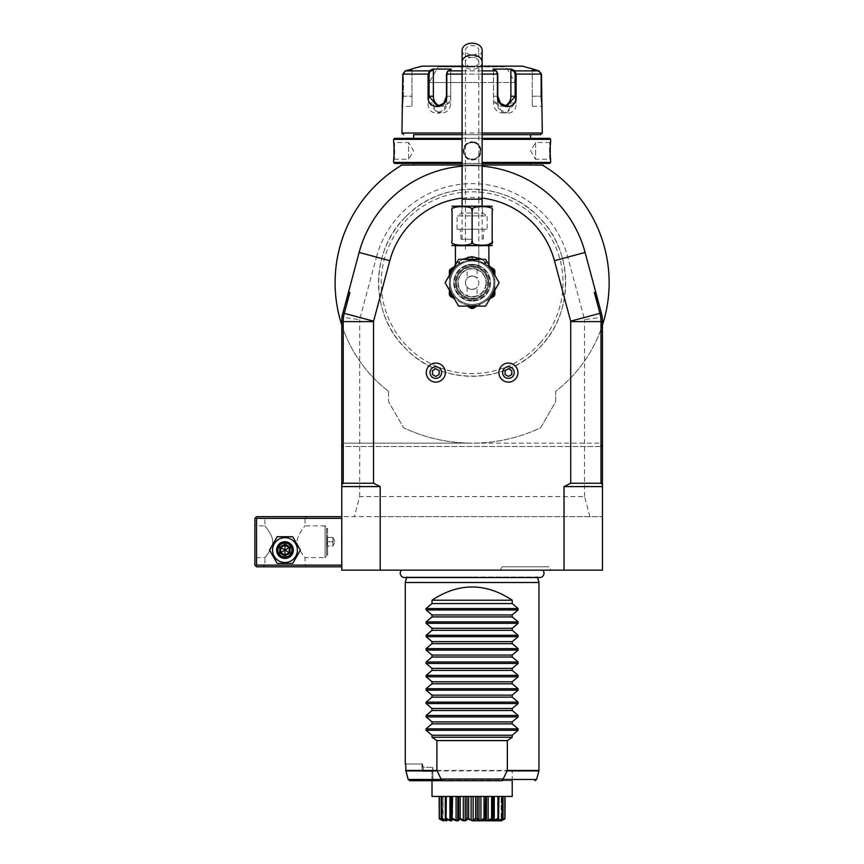 <?xml version="1.0" encoding="UTF-8"?>
<svg xmlns="http://www.w3.org/2000/svg" width="864" height="864" viewBox="0 0 864 864"><rect width="100%" height="100%" fill="white"/><g stroke="black" fill="none" stroke-linecap="round" stroke-linejoin="round"><path stroke-width="0.65" stroke-dasharray="4.32 3.24" d="M432.421 770.882L422.237 771.379L422.69 763.981L405.799 763.981L422.69 763.981L421.988 771.379L432.227 771.379L422.701 771.379L423.565 767.329L422.69 765.612L423.565 767.329L432.896 767.329L423.565 767.329L423.295 770.882L432.853 771.379L432.227 771.379L432.896 767.329L432.421 770.882M432.853 771.379L432.896 768.409L432.853 771.379M432.896 780.7L512.222 780.7L409.806 780.7L432.896 780.7L432.896 771.379L432.011 771.379L432.896 771.379L432.896 780.7L432.011 780.7L432.011 771.379L432.011 780.7M405.799 763.981L405.799 770.45L538.963 770.45M405.281 582.509L538.963 582.509M512.222 796.446L432.011 796.446M475.61 796.446L466.96 796.446L475.61 796.446L475.61 818.348L473.116 820.303L473.116 796.446M466.96 796.446L458.654 796.446L466.96 796.446L466.96 818.348L465.232 820.303L465.232 796.446M458.654 796.446L451.278 796.446L458.654 796.446L458.654 818.348L457.812 820.303L457.812 796.446L457.812 820.303L456.095 820.303L456.095 796.446M451.278 796.446L445.316 796.446L451.375 796.446L451.084 818.932L451.084 796.446M445.316 796.446L441.18 796.446L446.353 796.446L445.316 796.446L445.316 818.348L446.353 820.303L446.353 796.446L446.353 820.303L445.36 820.303L445.36 796.446L445.36 818.51M441.18 796.446L439.15 796.446L443.081 796.446L441.18 796.446L441.18 818.348L443.081 820.303L443.081 796.446L442.562 819.796M439.15 796.446L441.785 796.446L439.15 796.446L439.15 818.348L441.785 820.303L441.785 796.446L442.282 820.714M477.274 796.446L485.579 796.446L477.274 796.446L477.274 818.348L475.61 818.348M485.579 796.446L492.966 796.446L485.579 796.446L485.579 818.348L484.963 818.791L484.024 818.348L484.024 796.446M492.966 796.446L503.064 796.446L492.858 796.446L492.437 818.791L491.627 818.348L491.627 796.446M503.064 796.446L505.084 796.446L501.163 796.446L503.064 796.446L503.064 818.348L501.325 820.12M505.084 796.446L502.448 796.446L505.084 796.446L505.084 818.348L502.448 820.303L502.448 796.446L501.952 820.714M491.627 818.348L488.138 820.303L486.421 820.303L486.389 819.59M497.426 819.212L498.323 818.791L497.902 818.348L492.858 820.303L493.16 796.446M501.163 819.526L502.416 818.348L497.891 820.303L497.891 796.446L497.891 820.303L498.928 818.348L498.928 796.446L498.884 818.51M502.686 818.791L502.816 818.791C499.295 821.545 500.008 821.545 504.965 818.791L501.163 820.303L501.163 796.446L501.163 820.303L503.064 818.348L501.066 820.379M501.671 819.796L501.671 796.446L501.93 820.087M504.965 818.791L502.448 820.303L502.448 796.446M504.868 818.348L504.868 796.446M502.416 818.348L502.416 796.446M498.884 820.303L498.884 796.446M497.902 818.348L497.902 796.446M498.323 818.791L497.804 819.99M494.262 820.303L494.262 796.446M488.138 820.303L488.138 796.446M486.432 820.141L486.421 796.446L486.421 819.979M486.421 820.303L485.579 818.348M484.024 818.348L480.924 820.303L480.924 796.446M480.924 820.303L479.012 820.303L479.012 796.446M479.012 820.303L477.274 818.348M473.116 820.303L471.128 820.303L471.128 796.446M471.128 820.303L468.623 818.348L468.623 796.446M466.97 819.45L467.629 818.791L466.96 818.348M468.623 818.348L467.953 818.791M465.232 820.303L463.309 820.303L463.309 796.446M463.309 820.303L460.21 818.348L460.21 796.446M459.194 818.975L458.654 818.348M459.281 818.791L460.696 819.407M460.21 818.348L459.583 818.791M457.855 819.58L457.812 820.141M456.095 820.303L452.606 818.348L452.606 796.446M452.606 818.348L451.278 818.348L451.375 820.303L451.375 796.446L451.375 820.303L449.971 820.303L449.971 796.446M449.971 820.303L446.332 818.348L446.332 796.446M445.781 820.627L446.58 820.498L445.316 818.348M445.716 818.791L446.882 819.245M445.36 820.303L441.817 818.348L441.817 796.446M443.081 820.282L441.18 818.348L443.081 820.292M441.428 818.791L443.081 819.526M441.979 819.828L439.366 818.348L439.366 796.446M439.366 818.348L441.785 820.303L441.785 796.446M442.908 820.12L443.221 820.703M470.61 820.379L472.122 820.714L474.93 819.698M475.07 819.612L476.194 818.856M505.008 818.791C500.623 821.545 500.623 821.545 505.008 818.791M497.664 820.4L498.269 820.67M498.452 820.627L499.068 820.422M499.154 820.39L500.278 819.925M492.415 818.942L492.404 819.99M492.782 820.627L493.592 820.681M493.7 820.66L494.554 820.422M494.672 820.379L495.882 819.904M485.039 818.986L486.41 820.616L487.598 820.66M490.18 819.752L490.752 819.482M490.903 819.407L492.167 818.791M479.164 820.627L479.779 820.714M483.538 819.407L484.499 818.878M461.581 819.86L463.504 820.595M463.633 820.627L464.216 820.703M464.335 820.714L465.07 820.627M465.728 820.379L466.452 819.893M452.066 818.791L457.078 820.714M457.121 820.714L457.78 820.627M457.79 820.627L459.086 819.212M446.947 819.277L450.922 820.714M450.954 820.714L451.721 820.368M443.826 819.86L444.604 820.195M445.133 820.411L445.684 820.595M439.268 818.791L442.066 820.228M537.635 577.562L537.484 577.012L472.122 577.012L537.484 577.012A4.374 4.374 0 0 0 539.611 577.562L404.622 577.562A4.374 4.374 0 0 0 406.75 577.012L472.122 577.012L406.75 577.012L406.598 577.562M542.765 570.143L401.479 570.143L542.765 570.143M380.214 516.672L602.456 516.672L341.777 516.672L341.777 321.613L342.911 312.962L341.777 317.218L359.683 319.572L376.434 257.083L359.132 252.45A116.975 116.975 0 0 1 585.101 252.45A116.975 116.975 0 0 0 359.132 252.45L341.777 317.218L359.132 252.45A116.975 116.975 0 0 1 585.101 252.45L601.322 312.962L602.456 321.613L602.456 570.143L341.777 570.143L341.777 516.672L341.777 565.132L341.777 516.672L380.214 516.672L380.214 570.143M550.886 570.143L500.267 570.143L550.919 570.143L548.986 566.806L502.2 566.806L548.986 566.806M589.918 516.672L584.55 496.616L359.683 496.616L354.316 516.672M359.683 496.616L359.683 319.572M341.777 317.218L341.777 324.994A137.03 137.03 0 0 0 388.562 391.327A137.03 137.03 0 0 1 341.777 324.994L341.777 317.218M341.777 566.806L341.777 565.132L341.777 566.806L256.554 566.806L254.88 565.132L254.88 518.346L256.554 516.672L341.777 516.672M601.322 312.962L585.101 252.45L601.322 312.962M376.434 257.083A99.058 99.058 0 0 1 567.81 257.083L584.55 319.572L602.456 317.218M584.55 496.616L584.55 319.572M405.95 216.551A93.582 93.582 0 0 1 538.294 216.551A93.582 93.582 0 0 1 538.294 348.894A93.582 93.582 0 0 1 405.95 348.894A93.582 93.582 0 0 1 405.95 216.551L405.95 216.551C440.381 180.284 503.852 180.284 538.294 216.551C574.56 250.992 574.549 314.464 538.294 348.894L538.283 348.894C503.852 385.16 440.392 385.171 405.94 348.894C369.662 314.442 369.695 250.97 405.95 216.551M564.03 516.672L564.03 570.143M482.144 198.094A85.223 85.223 0 0 0 462.089 198.094M450.392 282.722A21.719 21.719 0 0 0 472.122 304.452A21.719 21.719 0 0 0 493.841 282.722A21.719 21.719 0 0 0 472.122 261.004A21.719 21.719 0 0 0 450.392 282.722A21.719 21.719 0 0 1 472.122 261.004A21.719 21.719 0 0 1 493.841 282.722A21.719 21.719 0 0 1 472.122 304.452A21.719 21.719 0 0 1 450.392 282.722M517.946 372.589A9.526 9.526 0 0 0 508.421 363.064A9.526 9.526 0 0 0 498.895 372.589A9.526 9.526 0 0 0 508.421 382.115A9.526 9.526 0 0 0 517.946 372.589M445.338 372.589A9.526 9.526 0 0 0 435.812 363.064A9.526 9.526 0 0 0 426.287 372.589A9.526 9.526 0 0 0 435.812 382.115A9.526 9.526 0 0 0 445.338 372.589M359.132 252.45L342.911 312.962M482.144 166.18A116.975 116.975 0 0 0 462.089 166.18M482.144 165.078L462.089 165.078L482.144 165.078M401.069 165.553A137.03 137.03 0 0 0 400.388 165.974L401.857 165.078C399.892 166.266 399.892 166.266 401.857 165.078C399.892 166.266 399.892 166.266 401.857 165.078C399.892 166.266 399.892 166.266 401.857 165.078C399.892 166.266 399.892 166.266 401.857 165.078C399.892 166.266 399.892 166.266 401.857 165.078L399.924 166.266M343.451 443.146L342.068 446.483L343.451 446.483L343.451 443.146L343.451 446.483L602.176 446.483L600.793 446.483L600.793 443.146L600.793 446.483L342.068 446.483L343.451 443.146L472.122 443.146A160.423 160.423 0 0 0 540.605 427.788L555.671 401.706L555.671 391.327A137.03 137.03 0 0 0 602.456 324.994A137.03 137.03 0 0 1 555.671 391.327L555.671 401.706L540.605 427.788A160.423 160.423 0 0 1 472.122 443.146L600.793 443.146L602.176 446.483L600.793 443.146L472.122 443.146A160.423 160.423 0 0 1 403.628 427.788A160.423 160.423 0 0 0 472.122 443.146L343.451 443.146M388.562 391.327L388.562 401.706L403.628 427.788L388.562 401.706L388.562 391.327M543.931 165.877L542.376 165.078C544.342 166.266 544.342 166.266 542.376 165.078C544.342 166.266 544.342 166.266 542.376 165.078C544.342 166.266 544.342 166.266 542.376 165.078C544.342 166.266 544.342 166.266 542.376 165.078C544.342 166.266 544.342 166.266 542.376 165.078L544.32 166.266L542.376 165.078L401.857 165.078M543.845 165.974A137.03 137.03 0 0 0 543.164 165.553M412.96 165.078L531.274 165.078M482.144 165.013L462.089 165.013M413.64 163.404L530.604 163.415L413.629 163.415M413.64 165.013L530.593 165.013M549.655 163.415L482.144 163.415M462.089 163.415L394.578 163.415M550.66 162.41L482.144 162.41M472.122 159.905C483.862 160.434 483.862 141.329 472.122 141.858C483.862 141.329 483.872 160.423 472.122 159.905C460.372 160.434 460.372 141.329 472.122 141.858C460.372 141.329 460.372 160.423 472.122 159.905L472.122 159.235C482.879 159.808 482.879 141.955 472.122 142.528C461.365 141.955 461.354 159.797 472.122 159.235C461.365 159.808 461.354 141.955 472.122 142.528C482.879 141.955 482.879 159.797 472.122 159.235A8.359 8.359 0 0 1 463.763 150.876A8.359 8.359 0 0 1 472.122 142.528A8.359 8.359 0 0 1 480.47 150.876A8.359 8.359 0 0 1 472.122 159.235A8.359 8.359 0 0 0 480.47 150.876A8.359 8.359 0 0 0 472.122 142.528A8.359 8.359 0 0 0 463.763 150.876A8.359 8.359 0 0 0 472.122 159.235M550.66 139.352L482.144 139.352M550.616 142.193L550.541 142.949M550.379 144.623L550.303 145.66M550.249 146.48L550.206 147.312M550.163 148.597L550.13 149.936M550.13 150.876L550.13 151.816M550.163 153.209L550.206 154.44M550.26 155.39L550.314 156.157M550.39 157.194L550.541 158.814M550.616 159.559L549.99 159.235C549.418 159.797 549.418 141.944 549.99 142.528C549.418 141.955 549.418 159.808 549.99 159.235L535.615 159.235L535.615 142.528L549.99 142.528L550.66 141.858L549.99 142.528M462.089 139.352L393.584 139.352M462.089 162.41L393.584 162.41M393.617 159.559L393.703 158.803M393.854 157.151L393.93 156.157M393.973 155.347L394.027 154.44M394.07 153.176L394.103 151.816M394.114 150.876L394.103 149.904M394.07 148.543L394.027 147.312M393.973 146.383L393.93 145.584M393.844 144.547L393.703 142.938M393.617 142.193L394.243 142.528C394.816 141.955 394.816 159.808 394.243 159.235C394.816 159.797 394.816 141.944 394.243 142.528L408.618 142.528L408.618 159.235L394.243 159.235L393.584 159.905L394.243 159.235M462.089 138.348L394.578 138.348M549.655 138.348L482.144 138.348M530.593 138.348L413.64 138.348L530.593 138.348M413.64 134.665L530.593 134.665L413.64 134.665M482.144 134.665L462.089 134.665L482.144 134.665M462.089 133.002L482.144 133.002M541.469 96.239L540.81 96.239L540.81 74.099L538.801 71.507L540.81 74.099L540.81 96.239L541.631 106.261L540.81 96.239L532.278 96.239L532.278 106.261L532.278 96.239L541.469 96.239L541.652 101.228M514.825 70.87L538.974 70.87L538.801 71.507L532.278 69.79L532.278 96.239L532.278 69.79L538.801 71.507L538.974 70.87L541.469 74.099L516.143 74.099L514.825 70.87L514.145 71.507L510.883 69.79L510.883 102.924A10.022 8.683 -90 0 1 502.2 112.946L506.876 112.946L515.149 102.924L515.149 74.099L514.145 71.507M510.883 69.79L511.488 69.098L492.912 69.098L497.156 71.842L496.26 70.87L497.437 74.099L497.437 102.924C497.21 116.64 517.244 116.726 516.143 102.924L516.143 96.239M496.908 71.593L497.783 74.099L497.783 102.924L500.515 109.987L506.876 112.946M428.09 96.239L428.09 102.924C426.967 116.672 447.001 116.694 446.796 102.924L446.796 74.099L447.973 70.87L447.336 71.593M405.432 71.507L403.434 74.099L403.434 96.239L402.602 106.261L403.434 96.239L403.434 74.099L405.432 71.507L411.966 69.79L405.432 71.507L405.27 70.87L405.432 71.507M411.966 106.261L411.966 69.098L411.966 106.261L401.976 106.639M402.192 105.16L402.278 104.393M402.332 103.95L402.44 102.956M402.527 101.941L402.602 101.056M402.656 100.202L402.721 98.82M402.764 96.66L402.775 74.099L405.27 70.87L429.408 70.87L428.09 74.099L429.095 74.099L429.095 102.924L437.357 112.946L443.718 109.987L446.461 102.924L446.461 74.099L447.466 71.507L450.727 69.79L450.727 102.924A10.022 8.683 90 0 1 442.044 112.946L437.357 112.946M542.3 133.002L401.933 133.002M541.696 101.79L541.804 102.967M541.89 103.82L541.976 104.62M542.03 105.03L542.149 105.894M542.182 106.088L542.257 106.639M496.778 71.507L493.517 69.79L496.778 71.507L496.26 70.87L447.973 70.87L447.088 71.842L451.332 69.098L447.466 71.507M532.278 69.098L532.278 69.79L532.278 69.098M462.089 66.161L482.144 66.161M504.522 105.894A10.022 8.683 -90 0 1 502.2 106.261A10.022 8.683 -90 0 1 493.517 96.239L493.517 69.79L492.912 69.098L493.517 69.79L493.517 102.924A10.022 8.683 -90 0 0 502.2 112.946M439.711 105.894A10.022 8.683 90 0 0 442.044 106.261A10.022 8.683 90 0 0 450.727 96.239L450.727 69.79L451.332 69.098L432.756 69.098L433.361 69.79L433.361 102.924A10.022 8.683 90 0 0 442.044 112.946M430.013 70.546L429.095 74.099M522.245 66.161L421.988 66.161M437.53 66.161L506.704 66.161L437.53 66.161A0.67 0.67 -90 0 1 438.199 66.83L472.122 66.906L438.199 66.906L429.17 82.534L472.122 82.534L429.17 82.534M515.063 82.534L472.122 82.534L515.063 82.534L506.045 66.906L472.122 66.906L506.045 66.83L438.199 66.83L506.045 66.83A0.67 0.67 90 0 1 506.704 66.161M433.361 69.79L430.099 71.507M408.618 159.235L408.618 142.528L413.64 150.876L408.618 159.235M535.615 142.528L535.615 159.235L530.593 150.876L535.615 142.528M494.845 290.153L494.845 282.722A22.723 22.723 0 0 0 472.122 259.999A22.723 22.723 0 0 0 449.388 282.722A22.723 22.723 0 0 0 472.122 305.446A22.723 22.723 0 0 0 494.845 282.722A22.723 22.723 0 0 1 472.122 305.446A22.723 22.723 0 0 1 449.388 282.722A22.723 22.723 0 0 0 483.484 302.411A22.723 22.723 0 0 0 485.147 264.103L472.122 259.999L459.086 264.103A22.723 22.723 0 0 0 460.76 302.411A22.723 22.723 0 0 0 483.484 302.411L489.91 298.696M478.807 257.926L472.122 256.651C467.942 256.576 463.828 258.109 459.778 261.263L462.532 259.33M455.566 264.092L453.74 267.095L457.736 264.784C452.39 267.872 452.39 267.872 457.736 264.784C452.39 267.872 452.39 267.872 457.736 264.784L459.356 263.887L459.778 261.263L458.741 261.889L459.778 261.274L459.356 263.887A1.674 1.188 -134.6 0 1 459.227 263.963L453.395 268.369M481.702 259.33L485.503 261.889C489.964 264.989 489.964 264.989 485.503 261.889C489.964 264.989 489.964 264.989 485.503 261.889L481.399 259.157M479.768 258.325L478.937 257.969M490.838 268.369L484.877 263.887L484.456 261.263L484.877 263.887L486.508 264.784A3.337 2.527 120 0 1 485.503 261.889L486.508 264.784C491.843 267.872 491.843 267.872 486.508 264.784C491.843 267.872 491.843 267.872 486.508 264.784L491.497 267.667M490.255 245.959L453.978 245.959M472.122 245.959L455.404 245.959L472.122 245.959M492.167 240.948C492.167 246.618 492.167 246.618 492.167 240.948L492.167 210.87C492.167 205.2 492.167 205.2 492.167 210.87C496.584 205.211 467.705 205.211 472.122 210.87C476.528 205.211 447.682 205.2 452.066 210.87C452.066 205.2 452.066 205.2 452.066 210.87M492.167 241.013L491.908 242.168M491.854 242.276L486.41 245.29M486.4 245.29L474.919 244.458L472.122 240.948C476.507 246.618 447.682 246.618 452.066 240.948C452.066 246.618 452.066 246.618 452.066 240.948L452.164 241.704M472.122 240.948L472.122 210.87M490.255 205.859L453.978 205.859M482.479 205.859L461.754 205.859L482.479 205.859L482.479 213.073L461.754 213.073L461.754 205.859M457.078 229.252L457.078 215.881L487.156 215.881L482.479 213.073L461.754 213.073L457.078 215.881L487.156 215.881L487.156 229.252L457.078 229.252L487.156 229.252M472.122 229.252L460.21 229.252L472.122 229.252M472.122 239.274L461.084 239.274L472.122 239.274M482.144 50.285A10.022 7.085 0 0 1 472.122 57.38A10.022 7.085 0 0 1 462.089 50.285M472.122 55.015A6.685 4.73 180 0 0 478.807 50.285A6.685 4.73 180 0 0 472.122 45.565A6.685 4.73 180 0 0 465.437 50.285A6.685 4.73 180 0 0 472.122 55.015M478.807 249.307L478.807 265.604L472.122 264.341L465.437 265.604L472.122 264.341L478.807 265.604L478.807 199.174L462.089 199.174M465.437 249.307L465.437 199.174L472.122 199.174L465.437 199.174L465.437 62.111A6.685 4.73 180 0 0 472.122 66.83A6.685 4.73 180 0 0 478.807 62.111A6.685 4.73 180 0 0 472.122 57.38A6.685 4.73 180 0 0 465.437 62.111L465.437 50.285M472.122 264.341A18.382 18.382 0 0 1 490.504 282.722A18.382 18.382 0 0 1 472.122 301.104A18.382 18.382 0 0 1 453.74 282.722A18.382 18.382 0 0 1 472.122 264.341A18.382 18.382 0 0 1 490.504 282.722A18.382 18.382 0 0 1 472.122 301.104A18.382 18.382 0 0 1 453.74 282.722A18.382 18.382 0 0 1 472.122 264.341M488.83 282.722A16.708 16.708 0 0 0 472.122 266.015A16.708 16.708 0 0 0 455.404 282.722A16.708 16.708 0 0 0 472.122 299.43A16.708 16.708 0 0 0 488.83 282.722A16.708 16.708 0 0 0 472.122 266.015A16.708 16.708 0 0 0 455.404 282.722A16.708 16.708 0 0 0 472.122 299.43A16.708 16.708 0 0 1 455.404 282.722A16.708 16.708 0 0 1 472.122 266.015A16.708 16.708 0 0 1 488.83 282.722A16.708 16.708 0 0 1 472.122 299.43A16.708 16.708 0 0 0 488.83 282.722A16.708 16.708 0 0 0 472.122 266.015A16.708 16.708 0 0 0 455.404 282.722A16.708 16.708 0 0 0 472.122 299.43A16.708 16.708 0 0 0 488.83 282.722A16.708 16.708 0 0 1 472.122 299.43A16.708 16.708 0 0 1 455.404 282.722A16.708 16.708 0 0 0 472.122 299.43A16.708 16.708 0 0 0 488.83 282.722A16.708 16.708 0 0 0 472.122 266.015A16.708 16.708 0 0 0 455.404 282.722A16.708 16.708 0 0 1 472.122 266.015A16.708 16.708 0 0 1 488.83 282.722M486.324 282.722A14.202 14.202 0 0 0 472.122 268.52A14.202 14.202 0 0 0 457.909 282.722A14.202 14.202 0 0 0 472.122 296.924A14.202 14.202 0 0 0 486.324 282.722A14.202 14.202 0 0 0 472.122 268.52A14.202 14.202 0 0 0 457.909 282.722A14.202 14.202 0 0 0 472.122 296.924A14.202 14.202 0 0 0 486.324 282.722M477.133 296.017C473.785 297.011 470.448 297.011 467.1 296.017C470.448 297.011 473.785 297.011 477.133 296.017L477.133 287.15C476.863 287.982 475.2 288.727 472.122 289.408C475.2 288.727 476.863 287.982 477.133 287.15M467.1 269.438C470.448 268.434 473.785 268.434 477.133 269.438C473.785 268.434 470.448 268.434 467.1 269.438L467.1 278.305C467.37 277.474 469.044 276.718 472.122 276.037C475.2 276.718 476.863 277.474 477.133 278.305C476.863 277.474 475.2 276.718 472.122 276.037A6.685 6.685 0 0 0 465.437 282.722A6.685 6.685 0 0 0 472.122 289.408A6.685 6.685 0 0 0 478.807 282.722A6.685 6.685 0 0 0 472.122 276.037C469.044 276.718 467.37 277.474 467.1 278.305M477.133 269.438L477.133 278.305M472.122 289.408A6.685 6.685 0 0 0 478.807 282.722A6.685 6.685 0 0 0 472.122 276.037A6.685 6.685 0 0 0 465.437 282.722A6.685 6.685 0 0 0 472.122 289.408C469.044 288.727 467.37 287.982 467.1 287.15C467.37 287.982 469.044 288.727 472.122 289.408M467.1 287.15L467.1 296.017M458.741 261.889C454.28 264.989 454.28 264.989 458.741 261.889C454.28 264.989 454.28 264.989 458.741 261.889A3.337 2.527 60 0 1 457.736 264.784L454.324 266.76L457.736 264.784A3.337 2.527 -120 0 0 458.741 261.889M450.144 269.32L450.922 270.648L459.065 264.071L472.122 259.999L485.147 264.103A22.723 22.723 0 0 1 494.845 282.722A22.723 22.723 0 0 0 472.122 259.999A22.723 22.723 0 0 0 449.388 282.722L449.388 290.153M453.74 267.095L459.227 263.963L459.778 261.274L459.086 264.103A22.723 22.723 0 0 0 449.388 282.722L449.388 271.534L450.922 270.648A24.397 24.397 0 0 0 449.388 273.856M499.133 282.722L485.622 306.115L458.611 306.115L445.1 282.722L458.611 259.33L485.622 259.33L499.133 282.722M488.83 264.2L490.504 267.095L485.017 263.963L484.456 261.263L485.017 263.963L493.322 270.648L494.845 271.534L494.845 270.648M494.845 271.534L494.845 294.797A25.736 25.736 0 0 1 493.938 296.374L483.484 302.411A22.723 22.723 0 0 0 494.845 282.722L494.845 275.303M494.845 273.856L493.322 270.648L494.089 269.32M454.324 298.696L450.295 296.374A25.736 25.736 0 0 1 449.388 294.797L449.388 275.303M471.215 308.437L468.439 306.839A24.397 24.397 0 0 0 475.794 306.839L473.029 308.437A25.736 25.736 0 0 1 471.215 308.437M483.484 302.411L477.047 306.115L483.484 302.411M449.388 270.648L449.388 271.534M511.769 370.656L511.769 374.512L508.421 376.445L505.084 374.512L505.084 370.656L508.421 368.723L511.769 370.656M439.15 370.656L439.15 374.512L435.812 376.445L432.464 374.512L432.464 370.656L435.812 368.723L439.15 370.656M540.454 342.652A90.893 90.893 0 0 1 409.266 348.376A90.893 90.893 0 0 1 409.266 217.058A90.893 90.893 0 0 1 540.464 222.804A90.893 90.893 0 0 1 540.454 342.652M264.913 565.132L263.239 566.806L306.688 566.806L263.239 566.806L264.913 565.132L305.014 565.132L264.913 565.132L264.913 557.615C263.79 558.986 272.981 548.392 272.711 542.009C273.456 535.702 263.779 524.437 264.913 525.863C263.79 524.48 272.981 535.075 272.711 541.458C273.456 547.765 263.779 559.04 264.913 557.615L254.88 557.615L254.88 525.863L254.88 557.615M341.777 518.346L256.554 518.346L256.554 565.132L255.722 565.963M256.554 565.132L341.777 565.132M297.389 550.087A12.431 12.431 0 0 1 284.958 562.518A12.431 12.431 0 0 1 272.538 550.087A12.431 12.431 0 0 1 284.958 537.667A12.431 12.431 0 0 1 297.389 550.087A12.431 12.431 0 0 1 284.958 562.518A12.431 12.431 0 0 1 272.538 550.087A12.431 12.431 0 0 1 284.958 537.667A12.431 12.431 0 0 1 297.389 550.087A12.431 12.431 0 0 1 284.958 562.518A12.431 12.431 0 0 1 272.538 550.087A12.431 12.431 0 0 1 284.958 537.667A12.431 12.431 0 0 1 297.389 550.087M256.554 518.346L255.722 517.504M263.239 516.672L306.688 516.672L263.239 516.672L264.913 518.346L264.913 525.863L254.88 525.863M306.688 516.672L305.014 518.346L264.913 518.346L305.014 518.346L305.014 525.863L325.069 525.863L325.069 557.615L305.014 557.615C306.137 558.986 296.935 548.392 297.216 542.009C296.46 535.702 306.148 524.437 305.014 525.863C306.137 524.48 296.935 535.075 297.216 541.458C296.46 547.765 306.148 559.04 305.014 557.615L305.014 565.132L306.688 566.806L305.014 565.132M277.938 550.087C277.517 541.037 292.41 541.037 291.978 550.087C292.41 559.138 277.517 559.138 277.938 550.087C277.517 559.138 292.41 559.138 291.978 550.087C292.41 541.037 277.517 541.037 277.938 550.087A7.02 7.02 0 0 0 284.958 557.107A7.02 7.02 0 0 0 291.978 550.087A7.02 7.02 0 0 0 284.958 543.078A7.02 7.02 0 0 0 277.938 550.087A7.02 7.02 0 0 0 284.958 557.107A7.02 7.02 0 0 0 291.978 550.087A7.02 7.02 0 0 0 284.958 543.078A7.02 7.02 0 0 0 277.938 550.087M326.57 528.368L327.575 528.368L327.575 541.739L327.575 528.368L325.069 525.863L325.069 557.615L327.575 555.109L327.575 541.739L327.575 555.109L326.57 555.109L326.57 528.368L326.57 555.109M326.57 536.911L327.11 541.739L326.57 536.911M326.57 546.566L327.11 541.739L326.57 546.566M332.921 541.739L332.921 546.026L327.11 546.026L332.921 546.026L335.07 541.739L332.921 546.026L332.921 541.739L327.11 541.739L335.07 541.739L332.921 541.739L332.921 537.44L332.921 541.739M332.921 537.44L335.07 541.652L332.921 537.44L327.11 537.44L332.921 537.44M291.643 550.087A6.685 6.685 0 0 1 284.958 556.772A6.685 6.685 0 0 1 278.273 550.087A6.685 6.685 0 0 1 284.958 543.402A6.685 6.685 0 0 1 291.643 550.087A6.685 6.685 0 0 0 284.958 543.402A6.685 6.685 0 0 0 278.273 550.087A6.685 6.685 0 0 0 284.958 556.772A6.685 6.685 0 0 0 291.643 550.087M293.317 550.087A8.359 8.359 0 0 0 284.958 541.739A8.359 8.359 0 0 0 276.61 550.087A8.359 8.359 0 0 0 284.958 558.446A8.359 8.359 0 0 0 293.317 550.087A8.359 8.359 0 0 1 284.958 558.446A8.359 8.359 0 0 1 276.61 550.087A8.359 8.359 0 0 1 284.958 541.739A8.359 8.359 0 0 1 293.317 550.087A8.359 8.359 0 0 0 284.958 541.739A8.359 8.359 0 0 0 276.61 550.087A8.359 8.359 0 0 0 284.958 558.446A8.359 8.359 0 0 0 293.317 550.087M284.958 545.152L289.235 547.625L289.235 552.56L284.958 555.034L280.681 552.56L280.681 547.625L284.958 545.152L289.235 547.625L289.235 552.56L284.958 555.034L280.681 552.56L280.681 547.625L284.958 545.152L280.681 547.625L284.958 550.087L284.958 544.169L290.099 547.128L280.681 552.56L284.958 555.034L284.958 550.087L289.235 552.56L289.235 547.625L284.958 545.152M269.525 550.087L277.247 536.728L292.68 536.728L300.402 550.087L292.68 563.458L277.247 563.458L269.525 550.087L277.247 536.728L292.68 536.728L300.402 550.087L292.68 563.458L277.247 563.458L269.525 550.087M277.441 550.087A7.517 7.517 0 0 0 284.958 557.615A7.517 7.517 0 0 0 292.486 550.087A7.517 7.517 0 0 0 284.958 542.57A7.517 7.517 0 0 0 277.441 550.087M290.099 547.128L290.099 553.057L284.958 556.016L279.828 553.057L280.681 552.56L280.681 547.625L279.828 547.128L284.958 544.169M284.958 556.016L284.958 555.034L289.235 552.56L290.099 553.057M500.267 570.143L502.2 566.806M458.244 282.722A13.867 13.867 0 0 0 472.122 296.59A13.867 13.867 0 0 0 485.989 282.722A13.867 13.867 0 0 1 472.122 296.59A13.867 13.867 0 0 1 458.244 282.722A13.867 13.867 0 0 1 472.122 268.855A13.867 13.867 0 0 1 485.989 282.722A13.867 13.867 0 0 0 472.122 268.855A13.867 13.867 0 0 0 458.244 282.722M472.122 300.434A17.712 17.712 0 0 1 454.41 282.722A17.712 17.712 0 0 1 472.122 265.01A17.712 17.712 0 0 1 489.834 282.722A17.712 17.712 0 0 1 472.122 300.434M405.853 770.882L538.898 770.882M536.609 779.458L408.175 779.458M567.81 257.083L585.101 252.45M472.122 141.858L472.122 142.528M482.144 74.099L462.089 74.099M482.144 70.87L462.089 70.87M402.775 74.099L428.09 74.099M402.775 96.239L411.966 96.239L402.775 96.239M446.461 74.099L497.783 74.099M446.796 102.924L450.727 102.924M497.437 102.924L493.517 102.924M516.143 102.924L510.883 102.924M516.143 74.099L515.149 74.099M542.3 106.931L541.631 106.261L542.3 106.931L541.631 106.261L532.278 106.261M497.783 96.239L493.517 96.239M450.727 96.239L446.461 96.239M428.09 102.924L433.361 102.924M472.122 259.33L472.122 256.651M482.144 199.174L472.122 199.174L478.807 199.174L478.807 50.285M482.144 62.111A10.022 7.085 0 0 1 472.122 69.196A10.022 7.085 0 0 1 462.089 62.111M487.998 282.722A15.876 15.876 0 0 0 472.122 266.846A15.876 15.876 0 0 0 456.246 282.722A15.876 15.876 0 0 0 472.122 298.598A15.876 15.876 0 0 0 487.998 282.722A15.876 15.876 0 0 0 472.122 266.846A15.876 15.876 0 0 0 456.246 282.722A15.876 15.876 0 0 0 472.122 298.598A15.876 15.876 0 0 0 487.998 282.722M491.162 297.972A24.397 24.397 0 0 0 494.845 291.6M449.388 291.6A24.397 24.397 0 0 0 453.071 297.972M279.828 553.057L279.828 547.128M456.581 282.722A15.541 15.541 0 0 0 472.122 298.264A15.541 15.541 0 0 0 487.663 282.722A15.541 15.541 0 0 0 472.122 267.181A15.541 15.541 0 0 0 456.581 282.722M421.988 763.981L421.988 771.379M512.222 780.7L512.222 771.379M502.2 106.261L506.876 106.261M442.044 106.261L437.357 106.261M393.584 141.858L394.243 142.528M550.66 159.905L549.99 159.235M472.122 259.999C466.636 260.28 462.283 261.641 459.086 264.103C462.283 261.641 466.636 260.28 472.122 259.999C477.608 260.28 481.95 261.641 485.147 264.103C481.95 261.641 477.608 260.28 472.122 259.999M461.084 239.274L460.21 229.252M483.149 239.274L484.024 229.252M482.144 239.274L482.144 205.859M462.089 239.274L462.089 205.859M493.225 268.661L491.184 267.494M457.736 264.784L454.324 266.76L457.736 264.784"/><path stroke-width="1.3" d="M405.799 763.981L405.853 770.882L408.175 779.458L409.806 780.7L408.175 779.458L405.799 770.45L436.903 770.45L441.914 780.7L409.806 780.7L432.011 780.7L432.011 795.442M537.484 577.012L538.963 582.509L538.963 770.45L507.33 770.45L502.319 780.7L441.914 780.7M538.963 582.509L405.281 582.509L405.281 763.981M432.896 780.7L502.319 780.7M432.011 780.7L432.011 796.446L512.222 796.446L512.222 780.7L512.222 795.442M505.084 796.446L505.008 818.791C500.623 821.545 500.623 821.545 505.008 818.791L504.965 818.791C500.008 821.545 499.295 821.545 502.816 818.791L502.686 818.791C497.502 821.545 496.109 821.545 498.517 818.791L498.323 818.791C493.258 821.545 491.292 821.545 492.437 818.791L492.167 818.791C487.577 821.545 485.168 821.545 484.963 818.791L484.65 818.791C480.838 821.545 478.159 821.545 476.615 818.791L477.274 818.348L477.274 796.446M477.414 819.59L476.28 818.791L472.122 820.714L467.953 818.791L468.623 818.348L468.623 796.446M468.623 818.348L471.128 820.303L473.116 820.303L475.61 818.348L476.28 818.791M475.61 818.348L475.61 796.446M477.274 818.348L479.012 820.303L479.012 796.446M479.012 820.303L480.924 820.303L480.924 796.446M480.924 820.303L484.024 818.348L484.024 796.446M485.039 818.986L485.579 796.446M486.421 819.979L486.421 796.446L486.421 820.303L488.138 820.303L488.138 796.446M485.579 818.348L486.421 820.303M488.138 820.303L491.627 818.348L491.627 796.446M492.415 818.942L492.966 796.446M491.627 818.348L492.167 818.791M494.262 796.446L494.262 820.303L492.858 820.303L493.16 796.446M494.262 820.303L497.902 818.348L497.902 796.446M498.517 818.791L498.928 796.446M498.884 820.303L502.416 818.348L502.416 796.446M501.066 820.379L503.064 818.348L503.064 796.446M501.671 820.303L504.868 818.348L504.868 796.446M467.953 818.791L467.629 818.791C466.085 821.545 463.396 821.545 459.583 818.791L459.281 818.791C459.065 821.545 456.667 821.545 452.066 818.791L451.807 818.791C452.941 821.545 450.986 821.545 445.921 818.791L445.716 818.791C448.124 821.545 446.742 821.545 441.558 818.791L441.428 818.791C444.949 821.545 444.226 821.545 439.268 818.791L439.15 796.446M439.268 818.791L439.366 796.446M439.366 818.348L442.562 819.796M443.167 820.379L441.18 818.348L441.18 796.446M441.558 818.791L441.817 796.446M441.817 818.348L445.36 820.303L445.36 818.51M445.36 820.303L446.353 820.303L445.316 818.348L445.316 796.446M445.921 818.791L446.332 796.446M446.332 818.348L449.971 820.303L449.971 796.446M449.971 820.303L451.375 820.303L451.278 796.446M451.084 796.446L451.084 818.932L451.278 818.348L451.829 818.964M452.066 818.791L452.606 796.446M452.606 818.348L456.095 820.303L456.095 796.446M457.812 819.979L457.812 796.446L457.812 820.303L458.654 818.348L458.654 796.446M456.095 820.303L457.812 820.303M459.583 818.791L460.21 818.348L460.21 796.446M458.654 818.348L459.281 818.791M460.21 818.348L463.309 820.303L463.309 796.446M463.309 820.303L465.232 820.303L465.232 796.446M465.232 820.303L466.96 818.348L466.96 796.446M466.96 818.348L467.629 818.791M471.128 820.303L471.128 796.446M473.116 820.303L473.116 796.446M472.122 820.8L501.8 820.8L472.122 820.8M495.882 819.904L497.426 819.212M489.488 820.044L490.18 819.752M482.285 820.033L482.879 819.752M468.029 818.845L469.357 819.731M451.861 819.796L451.84 819.083M439.225 818.791C443.61 821.545 443.61 821.545 439.225 818.791C443.61 821.545 443.61 821.545 439.225 818.791M512.222 600.221C485.482 582.563 458.752 582.563 432.011 600.221L512.222 600.221L512.222 603.558L518.119 608.537L518.119 609.952L512.222 614.93L512.222 616.928L518.119 621.907L518.119 623.322L512.222 628.301L512.222 630.299L518.119 635.278L518.119 636.692L512.222 641.671L512.222 643.669L518.119 648.637L518.119 650.063L512.222 655.042L512.222 657.029L518.119 662.008L518.119 663.433L512.222 668.401L512.222 670.399L518.119 675.378L518.119 676.793L512.222 681.772L512.222 683.77L518.119 688.748L518.119 690.163L512.222 695.142L512.222 697.14L518.119 702.119L518.119 703.534L512.222 708.512L512.222 710.51L518.119 715.478L518.119 716.904L512.222 721.883L512.222 723.87L518.119 728.849L518.119 730.274L426.114 730.274L432.011 735.242L432.011 737.251L436.903 740.588L507.33 740.588L507.33 770.45M507.33 740.588L512.222 737.251L512.222 735.242L518.119 730.274M432.011 600.221L432.011 603.558L426.114 608.537L426.114 609.952L432.011 614.93L432.011 616.928L426.114 621.907L426.114 623.322L432.011 628.301L432.011 630.299L426.114 635.278L426.114 636.692L432.011 641.671L432.011 643.669L426.114 648.637L426.114 650.063L432.011 655.042L432.011 657.029L426.114 662.008L426.114 663.433L432.011 668.401L432.011 670.399L426.114 675.378L426.114 676.793L432.011 681.772L432.011 683.77L426.114 688.748L426.114 690.163L432.011 695.142L432.011 697.14L426.114 702.119L426.114 703.534L432.011 708.512L432.011 710.51L426.114 715.478L426.114 716.904L432.011 721.883L432.011 723.87L426.114 728.849L426.114 730.274M436.903 740.588L436.903 770.45M401.479 570.143A4.374 4.374 0 0 0 404.622 577.562L539.611 577.562A4.374 4.374 0 0 0 542.765 570.143M598.666 303.07L594.324 292.464L599.918 313.34A31.979 31.979 0 0 1 601.009 321.613L601.009 483.246L570.715 483.246L570.715 321.613A1.674 1.674 0 0 0 570.65 321.181L554.44 260.669L585.101 252.45L601.322 312.962A33.426 33.426 0 0 1 602.456 321.613L602.456 570.143L341.777 570.143L341.777 321.613A33.426 33.426 0 0 1 342.911 312.962L341.777 317.218M602.456 486.594L564.03 486.594L564.03 570.143M601.009 483.246L602.456 484.693M564.03 486.594L570.715 483.246M554.44 260.669A85.223 85.223 0 0 0 482.144 198.094M462.089 198.094A85.223 85.223 0 0 0 389.804 260.669L373.583 321.181A1.674 1.674 0 0 0 373.529 321.613L373.529 483.246L380.214 486.594L380.214 570.143M341.777 486.594L380.214 486.594M373.529 483.246L343.224 483.246L343.224 321.613A31.979 31.979 0 0 1 344.315 313.34L349.909 292.464L348.462 292.27L345.568 303.07L349.909 292.464M341.777 484.693L343.224 483.246M373.583 321.181L342.911 312.962L345.568 303.07M462.089 166.18A116.975 116.975 0 0 0 359.132 252.45L348.462 292.27M585.101 252.45A116.975 116.975 0 0 0 482.144 166.18M595.771 292.27L594.324 292.464M543.845 165.974L543.845 165.974A137.03 137.03 0 0 1 602.456 324.994A137.03 137.03 0 0 0 542.376 165.078L531.274 165.078A3.337 3.337 0 0 1 530.593 165.013L482.144 165.013M462.089 165.013L413.64 165.013A3.337 3.337 0 0 1 412.96 165.078L401.857 165.078A137.03 137.03 0 0 0 341.777 324.994A137.03 137.03 0 0 1 400.388 165.974L400.388 165.974M401.857 165.078L401.101 165.078L401.857 165.078C399.892 166.266 399.892 166.266 401.857 165.078A137.03 137.03 0 0 0 401.555 165.262M543.931 165.877L542.376 165.078C544.342 166.266 544.342 166.266 542.376 165.078A137.03 137.03 0 0 1 542.678 165.262M543.143 165.078L542.376 165.078L543.143 165.078M413.64 163.415L413.64 165.013M530.593 163.415L530.593 165.013M482.144 163.415L549.655 163.415L550.66 162.41L550.66 159.905C550.076 160.412 550.087 141.318 550.66 141.858L550.616 142.193M462.089 162.41L393.584 162.41L394.578 163.415L462.089 163.415M482.144 162.41L550.66 162.41M482.144 139.352L550.66 139.352L550.66 141.858M550.541 142.949L550.379 144.623M550.303 145.66L550.249 146.48M550.206 147.312L550.163 148.597M550.13 149.936L550.13 150.876M550.13 151.816L550.163 153.209M550.206 154.44L550.26 155.39M550.314 156.157L550.39 157.194M550.541 158.814L550.616 159.559M462.089 138.348L394.578 138.348L393.584 139.352L462.089 139.352M393.584 139.352L393.584 141.858C394.157 141.35 394.157 160.445 393.584 159.905L393.617 159.559M393.703 158.803L393.854 157.151M393.93 156.157L393.973 155.347M394.027 154.44L394.07 153.176M394.103 151.816L394.114 150.876M394.103 149.904L394.07 148.543M394.027 147.312L393.973 146.383M393.93 145.584L393.844 144.547M393.703 142.938L393.617 142.193M482.144 138.348L549.655 138.348L550.66 139.352M530.593 134.665L482.144 134.665L540.626 134.665L530.593 134.665L530.593 138.348M413.64 134.665L462.089 134.665L413.64 134.665L413.64 138.348M403.607 134.665L401.933 133.002L462.089 133.002M482.144 133.002L542.3 133.002L540.626 134.665M542.3 133.002L541.469 74.099L538.974 70.87L532.278 68.839L538.974 70.87L514.825 70.87L516.143 74.099L516.143 96.239C517.266 109.987 497.243 110.009 497.437 96.239L497.437 74.099L496.26 70.87L492.912 69.098L511.488 69.098L514.825 70.87L514.145 71.507L515.149 74.099L515.149 96.239L506.876 106.261L500.515 103.313L497.783 96.239L497.783 74.099L496.778 71.507M401.933 133.002L402.775 74.099L405.27 70.87L411.966 69.098L405.27 70.87L429.408 70.87L430.099 71.507L433.361 69.79L433.361 96.239A10.022 8.683 90 0 0 439.711 105.894M462.089 70.87L447.973 70.87L446.796 74.099L446.796 96.239C447.023 109.955 426.989 110.041 428.09 96.239L428.09 74.099L429.408 70.87L432.756 69.098L451.332 69.098L447.336 71.593M496.908 71.593L496.26 70.87L482.144 70.87M447.466 71.507L446.461 74.099L446.461 96.239L443.729 103.302L437.357 106.261L429.095 96.239L429.095 74.099L430.099 71.507M402.106 105.797L402.192 105.16M402.44 102.956L402.527 101.941M402.602 101.056L402.656 100.202M402.721 98.82L402.764 96.66M402.775 74.099L428.09 74.099L428.09 96.239L433.361 96.239M541.652 101.228L541.696 101.79M541.804 102.967L541.89 103.82M514.145 71.507L510.883 69.79L510.883 96.239L516.143 96.239L516.143 74.099L541.469 74.099L541.469 96.239M411.966 68.839L421.988 66.161L462.089 66.161M482.144 66.161L522.245 66.161L532.278 68.839M510.883 69.79L511.488 69.098L514.825 70.87M510.883 96.239A10.022 8.683 -90 0 1 504.522 105.894M432.367 69.304L433.361 69.79M432.756 69.098L429.408 70.87M481.399 259.157L480.73 258.79M480.589 258.725L479.768 258.325M462.532 259.33L472.122 256.651L481.702 259.33M452.066 245.581L492.167 245.581M492.167 240.948L492.167 210.87C492.167 205.2 492.167 205.2 492.167 210.87L492.167 210.87C496.562 205.2 467.716 205.211 472.122 210.87C476.539 205.211 447.66 205.211 452.066 210.87L452.066 240.948C452.066 246.618 452.066 246.618 452.066 240.948C447.671 246.607 476.528 246.618 472.122 240.948C467.726 246.618 496.562 246.618 492.167 240.948C492.167 246.618 492.167 246.618 492.167 240.948L492.167 241.013M472.122 240.948L472.122 210.87M452.066 240.948L452.066 210.87C452.066 205.2 452.066 205.2 452.066 210.87M452.066 206.237L492.167 206.237M472.122 43.2A10.022 7.085 0 0 1 482.144 50.285L482.144 62.111A10.022 7.085 0 0 0 472.122 55.015A10.022 7.085 0 0 0 462.089 62.111L462.089 50.285A10.022 7.085 0 0 1 472.122 43.2M455.404 245.959L455.404 264.2L456.062 263.747M499.133 282.722L485.622 306.115L458.611 306.115L445.1 282.722L458.611 259.33L485.622 259.33L499.133 282.722M489.91 298.696L493.938 296.374A25.736 25.736 0 0 0 494.845 294.797L494.845 290.153M494.845 270.648L493.938 269.082L494.845 270.648L494.845 273.856A24.397 24.397 0 0 0 493.322 270.648L490.838 268.369M494.845 275.303L494.845 273.856M494.089 269.32L493.322 270.648L494.845 271.534M489.791 266.555L490.828 267.268M491.497 267.667L493.873 269.039M471.215 308.437L468.439 306.839A24.397 24.397 0 0 0 475.794 306.839L473.029 308.437A25.736 25.736 0 0 1 471.215 308.437M453.071 297.972L450.295 296.374A25.736 25.736 0 0 1 449.388 294.797L449.388 291.6A24.397 24.397 0 0 0 453.071 297.972L454.324 298.696M453.395 268.369L450.922 270.648A24.397 24.397 0 0 0 449.388 273.856L449.388 270.648L452.347 267.894M449.388 273.856L449.388 275.303M449.388 290.153L449.388 291.6M449.388 271.534L450.922 270.648L450.144 269.32L449.388 270.648M452.768 267.656L450.144 269.32M454.324 266.76L453.406 267.268M498.895 372.589A9.526 9.526 0 0 0 508.421 382.115A9.526 9.526 0 0 0 517.946 372.589A9.526 9.526 0 0 0 508.421 363.064A9.526 9.526 0 0 0 498.895 372.589M502.632 372.589A5.8 5.8 0 0 1 508.421 366.79A5.8 5.8 0 0 1 514.22 372.589A5.8 5.8 0 0 1 508.421 378.378A5.8 5.8 0 0 1 502.632 372.589M508.421 376.445L511.769 374.512L511.769 370.656L508.421 368.723L505.084 370.656L505.084 374.512L508.421 376.445M426.287 372.589A9.526 9.526 0 0 0 435.812 382.115A9.526 9.526 0 0 0 445.338 372.589A9.526 9.526 0 0 0 435.812 363.064A9.526 9.526 0 0 0 426.287 372.589M430.013 372.589A5.8 5.8 0 0 1 435.812 366.79A5.8 5.8 0 0 1 441.612 372.589A5.8 5.8 0 0 1 435.812 378.378A5.8 5.8 0 0 1 430.013 372.589M435.812 376.445L439.15 374.512L439.15 370.656L435.812 368.723L432.464 370.656L432.464 374.512L435.812 376.445M341.777 516.672L256.554 516.672L255.722 517.504L256.554 518.346L256.554 565.132L255.722 565.963L256.554 566.806L341.777 566.806M256.554 518.346L341.777 518.346M256.554 565.132L341.777 565.132M255.722 517.504L254.88 518.346L254.88 565.132L255.722 565.963M292.68 536.728L300.402 550.087L292.68 563.458L277.247 563.458L269.525 550.087L277.247 536.728L292.68 536.728L300.402 550.087L292.68 563.458L277.247 563.458L269.525 550.087L277.247 536.728L292.68 536.728M297.389 550.087A12.431 12.431 0 0 1 284.958 562.518A12.431 12.431 0 0 1 272.538 550.087A12.431 12.431 0 0 1 284.958 537.667A12.431 12.431 0 0 1 297.389 550.087M293.317 550.087A8.359 8.359 0 0 0 284.958 541.739A8.359 8.359 0 0 0 276.61 550.087A8.359 8.359 0 0 0 284.958 558.446A8.359 8.359 0 0 0 293.317 550.087M292.486 550.087A7.517 7.517 0 0 1 284.958 557.615A7.517 7.517 0 0 1 277.441 550.087A7.517 7.517 0 0 1 284.958 542.57A7.517 7.517 0 0 1 292.486 550.087M279.828 547.128L279.828 553.057L284.958 556.016L290.099 553.057L289.235 552.56L289.235 547.625L284.958 545.152L280.681 547.625L280.681 552.56L284.958 555.034L289.235 552.56L284.958 550.087L284.958 544.169L279.828 547.128L284.958 550.087L290.099 547.128L284.958 544.169M284.958 556.016L284.958 550.087L279.828 553.057M502.87 779.026L441.364 779.026M432.011 737.251L512.222 737.251M432.011 735.242L512.222 735.242M432.011 723.87L512.222 723.87M432.011 721.883L512.222 721.883M432.011 710.51L512.222 710.51M432.011 708.512L512.222 708.512M432.011 697.14L512.222 697.14M432.011 695.142L512.222 695.142M432.011 683.77L512.222 683.77M432.011 681.772L512.222 681.772M432.011 670.399L512.222 670.399M432.011 668.401L512.222 668.401M432.011 657.029L512.222 657.029M432.011 655.042L512.222 655.042M432.011 643.669L512.222 643.669M432.011 641.671L512.222 641.671M432.011 630.299L512.222 630.299M432.011 628.301L512.222 628.301M432.011 616.928L512.222 616.928M432.011 614.93L512.222 614.93M432.011 603.558L512.222 603.558M503.42 779.458L536.609 779.458L538.898 770.882L507.222 770.882M408.175 779.458L440.824 779.458M437.011 770.882L405.853 770.882M341.777 321.613L373.529 321.613M601.322 312.962L570.65 321.181M389.804 260.669L359.132 252.45M570.715 321.613L602.456 321.613M497.783 74.099L482.144 74.099M462.089 74.099L446.461 74.099M516.143 74.099L515.149 74.099M428.09 74.099L429.095 74.099M472.122 141.858L472.122 142.528M472.122 159.905L472.122 159.235M462.089 205.859L462.089 199.174L482.144 199.174L482.144 62.111M472.122 259.33L472.122 256.651M491.162 297.972A24.397 24.397 0 0 0 494.845 291.6M290.099 553.057L290.099 547.128M518.119 728.849L426.114 728.849M518.119 716.904L426.114 716.904M518.119 715.478L426.114 715.478M518.119 703.534L426.114 703.534M518.119 702.119L426.114 702.119M518.119 690.163L426.114 690.163M518.119 688.748L426.114 688.748M518.119 676.793L426.114 676.793M518.119 675.378L426.114 675.378M518.119 663.433L426.114 663.433M518.119 662.008L426.114 662.008M518.119 650.063L426.114 650.063M518.119 648.637L426.114 648.637M518.119 636.692L426.114 636.692M518.119 635.278L426.114 635.278M518.119 623.322L426.114 623.322M518.119 621.907L426.114 621.907M518.119 609.952L426.114 609.952M518.119 608.537L426.114 608.537M536.609 779.458L534.989 780.7M406.75 577.012L405.281 582.509M393.584 162.41L393.584 159.905M488.83 245.959L488.948 265.086M482.144 205.859L482.144 199.174M462.089 199.174L462.089 62.111M493.938 269.082L493.225 268.661M491.184 267.494L489.91 266.76M455.404 264.2L455.285 265.086M454.442 266.555L453.74 267.095"/></g></svg>
